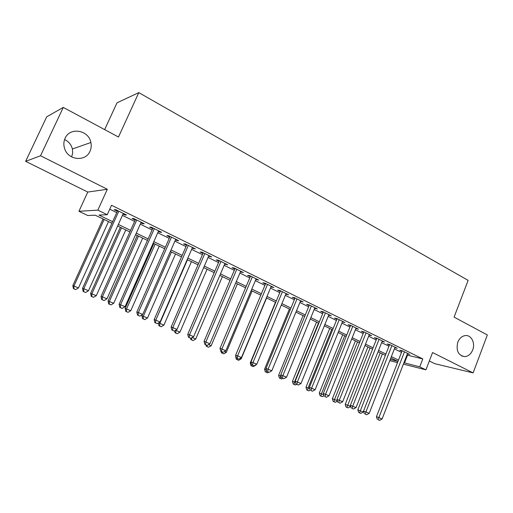 <?xml version="1.0" encoding="UTF-8"?>
<svg xmlns="http://www.w3.org/2000/svg" width="513" height="513" viewBox="0 0 513 513"><rect width="100%" height="100%" fill="white"/><g stroke="black" fill="none" stroke-linecap="round" stroke-linejoin="round"><path stroke-width="0.77" d="M90.012 151.232C85.709 161.954 68.223 160.389 64.657 148.699C63.458 145.096 63.606 141.626 65.093 138.292C69.877 126.724 88.736 130.001 90.884 142.499C91.538 145.564 91.25 148.475 90.012 151.232M472.697 349.943C470.979 354.047 468.337 356.279 464.778 356.625C458.199 355.419 455.871 350.61 457.795 342.203C459.43 338.304 461.924 336.098 465.278 335.579C471.229 334.7 475.519 343.088 472.697 349.943M64.587 139.555C68.678 141.511 71.275 144.653 72.391 148.988L72.66 153.041L71.647 156.901M111.937 223.258L95.258 215.204L87.717 215.505L78.938 211.285L97.829 210.131L107.243 214.716L98.945 215.05L112.642 221.687M87.761 192.054L107.326 189.278L40.54 155.753L63.285 107.409L46.702 116.817L25.65 161.338L87.761 192.054L78.938 211.285M104.658 129.609L117.002 102.824L138.799 92.622L468.138 280.38L454.082 317.111L487.35 334.963L473.114 372.893L432.568 352.54L425.925 369.854L403.391 364.121M429.33 360.979L434.864 363.717L473.114 372.893M40.54 155.753L25.65 161.338M123.03 214.068L124.986 215.03L126.474 214.979L115.617 209.631L114.181 209.721L117.349 211.273M140.883 222.847L142.685 223.739L144.249 223.732L133.63 218.5L132.11 218.538L135.208 220.058M158.35 231.446L160.005 232.254L161.653 232.299L151.258 227.176L149.655 227.163L152.688 228.657M175.459 239.853L176.972 240.597L178.691 240.687L168.508 235.672L166.834 235.614L169.803 237.077M192.208 248.093L195.376 248.901L185.405 243.989L183.66 243.887L186.565 245.317M208.618 256.167L211.722 256.942L201.955 252.133L200.134 251.992L202.988 253.396M224.688 264.067L227.727 264.823L218.16 260.117L216.281 259.931L219.07 261.303M240.437 271.813L243.419 272.55L234.043 267.933L232.1 267.709L234.832 269.056M255.872 279.405L258.796 280.117L249.607 275.596L247.599 275.34L250.28 276.654M271.005 286.844L273.871 287.543L264.862 283.105L262.797 282.81L265.426 284.106M285.837 294.141L288.652 294.815L279.816 290.467L277.7 290.14L280.278 291.41M300.387 301.298L303.145 301.952L294.481 297.687L292.314 297.328L294.84 298.572M314.655 308.313L317.361 308.948L308.864 304.767L306.646 304.376L309.127 305.594M328.653 315.2L331.308 315.816L322.972 311.712L320.708 311.288L323.139 312.488M342.389 321.952L344.993 322.555L336.817 318.528L334.502 318.079L336.894 319.253M355.868 328.583L358.427 329.166L350.398 325.216L348.045 324.735L350.385 325.89M369.097 335.092L371.611 335.656L363.73 331.776L361.332 331.27L363.634 332.405M382.082 341.478L384.551 342.03L376.811 338.221L374.381 337.689L376.638 338.798M394.843 347.731L397.261 348.282L389.662 344.544L387.187 343.992L389.405 345.082M406.918 355.041L422.795 358.933L111.526 205.264L107.243 214.716M109.756 209.176L116.746 212.606M122.434 215.396L134.618 221.379M140.293 224.168L152.111 229.965M157.78 232.748L169.232 238.372M174.895 241.148L186.007 246.606M191.65 249.376L202.436 254.666M208.066 257.43L218.532 262.566M224.149 265.324L234.3 270.306M239.911 273.063L249.76 277.899M255.352 280.643L264.913 285.337M270.492 288.075L279.771 292.628M285.337 295.36L294.34 299.778M299.893 302.503L308.634 306.793M314.168 309.512L322.658 313.68M328.173 316.386L336.413 320.433M341.915 323.132L349.917 327.057M355.4 329.75L363.172 333.565M368.635 336.246L376.183 339.952M381.634 342.626L388.957 346.224M394.388 348.885L401.506 352.38M407.373 353.874L409.74 354.425L402.282 350.757L399.768 350.174L401.948 351.245M107.326 189.278L97.829 210.131M422.795 358.933L419.743 366.846L425.925 369.854M63.285 107.409L118.477 137.029L138.799 92.622M390.271 359.421L397.639 361.28L390.829 357.991M385.378 355.355L378.017 351.803M372.547 349.154L364.967 345.499M359.478 342.844L351.674 339.074M346.172 336.413L338.131 332.533M332.61 329.865L324.331 325.864M318.791 323.19L310.262 319.067M304.709 316.386L295.924 312.141M290.352 309.448L281.304 305.081M275.718 302.381L266.394 297.88M260.79 295.167L251.19 290.531M245.573 287.819L235.679 283.035M230.042 280.316L219.846 275.391M214.197 272.659L203.693 267.587M198.031 264.849L187.2 259.616M181.525 256.878L170.361 251.485M164.673 248.734L153.163 243.175M147.468 240.424L135.599 234.691M129.892 231.934L117.65 226.021M397.517 362.627L389.79 360.658M403.93 362.736L419.743 366.846M118.356 224.45L130.591 230.375M136.291 233.133L148.154 238.878M153.842 241.636L165.346 247.208M171.028 249.959L182.186 255.359M187.854 258.103L198.678 263.349M204.334 266.087L214.838 271.172M220.481 273.904L230.67 278.835M236.301 281.566L246.189 286.35M251.806 289.069L261.399 293.718M267.004 296.431L276.315 300.939M281.9 303.645L290.942 308.024M296.514 310.718L305.286 314.969M310.84 317.656L319.362 321.786M324.896 324.466L333.168 328.467M338.689 331.141L346.724 335.034M352.226 337.695L360.023 341.472M365.512 344.133L373.086 347.795M378.556 350.443L385.904 354.008M391.355 356.644L398.498 360.107M407.469 355.31L404.481 363.005M376.856 338.24L350.373 405.302L356.041 407.611L382.095 341.485M369.411 334.572L369.187 335.136M356.272 328.108L356.048 328.673M342.889 321.516L342.658 322.087M329.25 314.802L329.013 315.38M315.348 307.96L315.117 308.544M301.189 300.99L300.945 301.573M286.748 293.878L286.504 294.468M272.025 286.632L271.775 287.229M257.007 279.239L256.756 279.841M241.694 271.698L241.437 272.307M226.073 264.009L225.81 264.618M210.125 256.16L209.862 256.776M193.856 248.151L193.587 248.773M177.248 239.975L176.972 240.597M160.287 231.626L160.005 232.254M142.967 223.097L142.685 223.739M125.275 214.389L124.986 215.03M402.154 350.725L376.459 416.691L378.883 417.582L404.462 351.828M378.305 419.82L379.582 420.378L378.305 419.82L378.883 417.582L382.082 418.98L407.572 353.361M376.459 416.691L377.331 419.454M379.582 420.378L382.082 418.98M380.236 352.873L357.837 409.823L363.223 412.022L363.563 411.144M382.384 353.906L359.562 412.824L358.664 412.49L360.819 413.369L359.562 412.824M363.223 412.022L360.819 413.369M358.664 412.49L357.837 409.823M389.623 344.537L363.537 411.048L365.923 411.92L391.887 345.64M365.359 414.19L366.667 414.754L365.359 414.19L365.923 411.92L369.18 413.35L395.055 347.198M363.537 411.048L364.403 413.837M366.667 414.754L369.18 413.35M352.175 408.457L353.502 409.034L352.175 408.457L352.72 406.155L379.081 339.337M350.373 405.302L351.238 408.111M353.502 409.034L356.041 407.611M363.858 331.84L336.97 399.447L339.273 400.281L366.038 332.911M338.747 402.615L340.1 403.205L338.747 402.615L339.273 400.281L342.658 401.762L369.322 334.527M336.97 399.447L337.823 402.275M340.1 403.205L342.658 401.762M350.616 325.319L323.312 393.484L325.569 394.298L352.745 326.371M325.062 396.664L326.441 397.261L325.062 396.664L325.569 394.298L329.019 395.805L356.093 328.019M323.312 393.484L324.158 396.331M326.441 397.261L329.019 395.805M367.943 346.929L345.217 404.327L350.693 406.341M370.053 347.949L346.923 407.335L346.038 407.008L348.199 407.886L346.923 407.335M350.623 406.527L348.199 407.886M346.038 407.008L345.217 404.327M355.432 340.889L332.373 398.729L337.362 400.749M357.497 341.889L334.553 399.524L334.059 401.75L333.187 401.429L335.355 402.314L334.059 401.75M337.471 401.121L335.355 402.314M333.187 401.429L332.373 398.729M342.697 334.733L319.298 393.035L323.703 394.798M344.723 335.714L321.433 393.811L320.958 396.062L320.106 395.747L322.279 396.639L320.958 396.062M323.966 395.683L322.279 396.639M320.106 395.747L319.298 393.035M329.731 328.474L305.985 387.232L309.781 388.726M331.719 329.429L308.082 387.988L307.62 390.271L306.787 389.963L308.967 390.855L307.62 390.271M310.198 390.156L308.967 390.855M306.787 389.963L305.985 387.232M337.124 318.676L309.39 387.405L311.603 388.2L339.208 319.708M311.115 390.598L312.526 391.207L311.115 390.598L311.603 388.2L315.123 389.739L342.62 321.382M309.39 387.405L310.23 390.271M312.526 391.207L315.123 389.739M316.534 322.093L292.429 381.326L295.591 382.544M318.477 323.036L294.481 382.063L294.045 384.378L293.224 384.077L295.411 384.974L294.045 384.378M296.552 384.327L295.411 384.974M293.224 384.077L292.429 381.326M323.376 311.91L295.206 381.217L297.373 381.986L325.415 312.917M296.905 384.417L298.342 385.039L296.905 384.417L297.373 381.986L300.958 383.551L328.884 314.623M295.206 381.217L296.039 384.102M298.342 385.039L300.958 383.551M303.093 315.604L278.623 375.311L281.124 376.241M280.887 375.394L280.213 378.37L279.412 378.081L281.605 378.979L280.213 378.37M282.753 378.325L281.605 378.979M279.412 378.081L278.623 375.311M309.365 305.011L280.746 374.9L282.862 375.651L311.353 305.992M282.419 378.113L283.881 378.748L282.419 378.113L282.862 375.651L286.517 377.241L314.892 307.736M280.746 374.9L281.573 377.812M283.881 378.748L286.517 377.241M289.409 308.993L264.561 369.18L266.382 369.828M266.119 372.252L267.542 372.874L266.119 372.252L266.471 370.142M268.729 372.188L267.542 372.874M265.336 371.976L264.561 369.18M295.084 297.982L266.003 368.462L268.068 369.187L297.021 298.938M267.645 371.688L269.133 372.335L267.645 371.688L268.068 369.187L271.794 370.816L300.631 300.714M266.003 368.462L266.818 371.393M269.133 372.335L271.794 370.816M275.468 302.26L250.235 362.941L251.364 363.339M255.423 365.038L255.949 364.737M251.761 366.019L253.21 366.648L251.761 366.019L251.934 364.923M255.763 365.185L253.21 366.648M251.004 365.75L250.235 362.941M280.521 290.813L250.972 361.902L252.98 362.595L282.406 291.743M252.582 365.134L254.102 365.795L252.582 365.134L252.98 362.595L256.776 364.256L286.087 293.551M250.972 361.902L251.78 364.852M254.102 365.795L256.776 364.256M235.865 356.041L235.64 356.58L236.044 356.721M240.097 358.356L241.181 358.831L266.6 297.976M237.134 359.671L238.609 360.312L237.134 359.671L237.295 358.555M241.181 358.831L238.609 360.312M236.397 359.408L235.64 356.58M265.676 283.509L235.64 355.208L237.583 355.875L267.497 284.407M237.211 358.452L238.763 359.126L237.211 358.452L237.583 355.875L241.463 357.567L271.255 286.254M235.64 355.208L236.435 358.177M238.763 359.126L241.463 357.567M224.457 351.546L226.316 352.354L252.139 290.986M222.225 353.2L223.726 353.848L222.225 353.2L222.373 352.059M226.316 352.354L223.726 353.848M221.507 352.944L221.135 351.52M250.536 276.052L220 348.378L221.885 349.02L252.3 276.917M221.539 351.629L223.117 352.322L221.539 351.629L221.885 349.02L225.835 350.745L256.128 278.803M220 348.378L220.782 351.373M223.117 352.322L225.835 350.745M208.502 344.589L211.164 345.749L237.404 283.869M207.028 346.596L208.56 347.263L207.028 346.596L207.175 345.364M211.164 345.749L208.56 347.263M206.329 346.358L205.963 344.922M235.095 268.453L204.039 341.408L205.86 342.017L236.788 269.287M205.54 344.672L207.156 345.377L205.54 344.672L205.86 342.017L209.894 343.781L240.693 271.21M204.039 341.408L204.809 344.422M207.156 345.377L209.894 343.781M192.221 337.496L195.716 339.016L222.379 276.616M191.529 339.869L193.093 340.549L191.529 339.869L191.759 337.766M195.716 339.016L193.093 340.549M190.855 339.638L190.483 338.163M176.196 329.897L175.978 330.41L179.96 332.148L207.066 269.216M175.555 330.276L175.978 330.41L175.722 333.008L175.08 332.79L177.318 333.7L175.722 333.008M179.96 332.148L177.318 333.7M175.08 332.79L174.6 330.84M187.495 259.764L159.832 323.376L163.897 325.146L191.452 261.668M158.485 322.94L159.832 323.376L159.601 326.011L158.985 325.806L161.229 326.717L159.601 326.011M163.897 325.146L161.229 326.717M158.985 325.806L158.318 323.036M219.333 260.694L187.752 334.296L189.502 334.874L220.962 261.495M189.214 337.573L190.862 338.291L189.214 337.573L189.502 334.874L193.625 336.675L224.951 263.458M187.752 334.296L188.515 337.336M190.862 338.291L193.625 336.675M203.251 252.774L171.124 327.037L172.804 327.583L204.815 253.544M172.548 330.321L174.228 331.052L172.548 330.321L172.804 327.583L177.011 329.423L208.881 255.545M171.124 327.037L171.874 330.096M174.228 331.052L177.011 329.423M186.841 244.695L154.15 319.625L155.76 320.138L188.329 245.426M155.529 322.921L157.247 323.671L155.529 322.921L155.76 320.138L160.056 322.017L192.478 247.471M154.15 319.625L154.888 322.709M157.247 323.671L160.056 322.017M142.332 314.687L141.877 315.726L147.507 318.002L175.523 253.973M171.489 252.03L143.351 316.194L143.159 318.868L142.569 318.676L144.82 319.593L143.159 318.868M147.507 318.002L144.82 319.593M142.569 318.676L141.877 315.726M170.079 236.448L136.811 312.058L138.343 312.532L171.496 237.141M138.151 315.36L139.902 316.123L138.151 315.36L138.343 312.532L142.736 314.45L175.735 239.231M136.811 312.058L137.535 315.162M139.902 316.123L142.736 314.45M153.855 243.508L125.14 308.435L130.777 310.711L159.274 246.125M155.157 244.137L126.544 308.871L126.378 311.583L125.813 311.404L128.07 312.321L126.378 311.583M130.777 310.711L128.07 312.321M125.813 311.404L125.14 308.435M152.97 228.022L119.106 304.324L120.555 304.767L154.304 228.676M120.395 307.64L122.184 308.416L120.395 307.64L120.555 304.767L125.037 306.723L158.632 230.812M119.106 304.324L119.811 307.46M122.184 308.416L125.037 306.723M137.266 235.499L108.057 300.99L113.706 303.273L142.691 238.115M138.497 236.089L109.384 301.387L109.25 304.151L108.718 303.985L110.981 304.902L109.25 304.151M113.706 303.273L110.981 304.902M108.718 303.985L108.057 300.99M135.496 219.417L101.016 296.431L102.382 296.828L136.74 220.032M102.254 299.746L104.088 300.547L102.254 299.746L102.382 296.828L106.961 298.829L141.165 222.212M101.016 296.431L101.709 299.586M104.088 300.547L106.961 298.829M120.337 227.317L90.615 293.391L96.284 295.68L125.775 229.946M121.485 227.875L91.872 293.757L91.769 296.559L91.269 296.405L93.533 297.322L91.769 296.559M96.284 295.68L93.533 297.322M91.269 296.405L90.615 293.391M117.637 210.631L82.529 288.357L83.805 288.716L118.798 211.202M83.715 291.685L85.588 292.5L83.715 291.685L83.805 288.716L88.486 290.762L123.319 213.427M82.529 288.357L83.202 291.538M85.588 292.5L88.486 290.762M103.055 218.968L72.814 285.632L78.489 287.928L108.499 221.597M104.126 219.487L73.981 285.959L73.917 288.806L73.449 288.672L75.719 289.589L73.917 288.806M78.489 287.928L75.719 289.589M73.449 288.672L72.814 285.632M464.778 356.625L461.623 355.945M90.884 142.499L72.391 148.988"/></g></svg>
